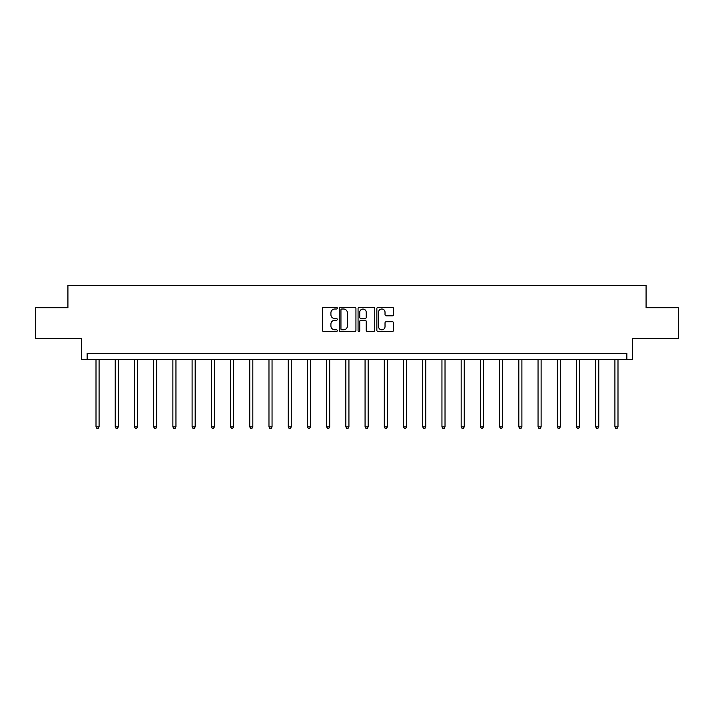 <?xml version="1.0" encoding="UTF-8"?>
<svg xmlns="http://www.w3.org/2000/svg" width="714" height="714" viewBox="0 0 714 714"><rect width="100%" height="100%" fill="white"/><g stroke="black" fill="none" stroke-linecap="round" stroke-linejoin="round"><path stroke-width="1.07" d="M337.285 308.162A0.848 0.848 0 0 0 336.446 307.323L323.594 307.323A1.205 1.205 0 0 0 322.389 308.528L322.389 330.296A1.205 1.205 0 0 0 323.594 331.501L336.446 331.501A0.848 0.848 0 0 0 337.285 330.662A0.848 0.848 0 0 0 336.446 329.814L334.777 329.814A3.873 3.873 0 0 1 330.912 325.941L330.912 324.129A3.873 3.873 0 0 1 334.777 320.256L336.446 320.256A0.848 0.848 0 0 0 337.285 319.408A0.848 0.848 0 0 0 336.446 318.569L334.777 318.569A3.873 3.873 0 0 1 330.912 314.695L330.912 312.884A3.873 3.873 0 0 1 334.777 309.01L336.446 309.01A0.848 0.848 0 0 0 337.285 308.162M35.7 307.707L35.7 338.507L81.53 338.507L81.53 359.454L632.47 359.454L632.47 338.507L678.3 338.507L678.3 307.707L646.081 307.707L646.081 285.529L67.919 285.529L67.919 307.707L35.7 307.707M392.343 315.847A1.205 1.205 0 0 0 393.548 314.633L393.548 308.528A1.205 1.205 0 0 0 392.343 307.323L378.072 307.323A1.205 1.205 0 0 0 376.858 308.528L376.858 330.296A1.205 1.205 0 0 0 378.072 331.501L392.343 331.501A1.205 1.205 0 0 0 393.548 330.296L393.548 322.915A1.205 1.205 0 0 0 392.343 321.711L386.238 321.711A1.205 1.205 0 0 0 385.024 322.915L385.024 326.575A3.231 3.231 0 0 1 381.794 329.814A3.231 3.231 0 0 1 378.554 326.575L378.554 312.25A3.231 3.231 0 0 1 381.794 309.01A3.231 3.231 0 0 1 385.024 312.25L385.024 314.633A1.205 1.205 0 0 0 386.238 315.847L392.343 315.847M626.865 359.454L626.865 353.296L87.135 353.296L87.135 359.454M355.938 308.528A1.205 1.205 0 0 0 354.733 307.323L340.462 307.323A1.205 1.205 0 0 0 339.257 308.528L339.257 330.296A1.205 1.205 0 0 0 340.462 331.501L354.733 331.501A1.205 1.205 0 0 0 355.938 330.296L355.938 308.528M359.267 307.323L373.538 307.323A1.205 1.205 0 0 1 374.743 308.528L374.743 330.296A1.205 1.205 0 0 1 373.538 331.501L367.433 331.501A1.205 1.205 0 0 1 366.22 330.296L366.22 321.47A1.205 1.205 0 0 0 365.015 320.256L360.963 320.256A1.205 1.205 0 0 0 359.749 321.47L359.749 330.662A0.848 0.848 0 0 1 358.901 331.501A0.848 0.848 0 0 1 358.062 330.662L358.062 308.528A1.205 1.205 0 0 1 359.267 307.323M341.792 309.01A0.848 0.848 0 0 0 340.944 309.858L340.944 328.967A0.848 0.848 0 0 0 341.792 329.814L343.55 329.814A3.873 3.873 0 0 0 347.415 325.941L347.415 312.884A3.873 3.873 0 0 0 343.55 309.01L341.792 309.01M366.22 312.304A3.231 3.231 0 0 0 362.989 309.073A3.231 3.231 0 0 0 359.749 312.304L359.749 317.355A1.205 1.205 0 0 0 360.963 318.569L365.015 318.569A1.205 1.205 0 0 0 366.22 317.355L366.22 312.304M96.006 359.454L96.006 426.865L99.085 426.865L99.085 359.454M99.085 426.865L98.157 428.471L96.925 428.471L96.006 426.865M115.222 359.454L115.222 426.865L118.301 426.865L118.301 359.454M118.301 426.865L117.382 428.471L116.15 428.471L115.222 426.865M134.446 359.454L134.446 426.865L137.525 426.865L137.525 359.454M137.525 426.865L136.597 428.471L135.365 428.471L134.446 426.865M153.662 359.454L153.662 426.865L156.741 426.865L156.741 359.454M156.741 426.865L155.822 428.471L154.59 428.471L153.662 426.865M172.877 359.454L172.877 426.865L175.956 426.865L175.956 359.454M175.956 426.865L175.037 428.471L173.805 428.471L172.877 426.865M192.102 359.454L192.102 426.865L195.181 426.865L195.181 359.454M195.181 426.865L194.253 428.471L193.021 428.471L192.102 426.865M211.317 359.454L211.317 426.865L214.396 426.865L214.396 359.454M214.396 426.865L213.477 428.471L212.245 428.471L211.317 426.865M230.542 359.454L230.542 426.865L233.621 426.865L233.621 359.454M233.621 426.865L232.693 428.471L231.461 428.471L230.542 426.865M249.757 359.454L249.757 426.865L252.836 426.865L252.836 359.454M252.836 426.865L251.908 428.471L250.676 428.471L249.757 426.865M268.973 359.454L268.973 426.865L272.052 426.865L272.052 359.454M272.052 426.865L271.133 428.471L269.901 428.471L268.973 426.865M288.197 359.454L288.197 426.865L291.276 426.865L291.276 359.454M291.276 426.865L290.348 428.471L289.116 428.471L288.197 426.865M307.413 359.454L307.413 426.865L310.492 426.865L310.492 359.454M310.492 426.865L309.573 428.471L308.341 428.471L307.413 426.865M326.628 359.454L326.628 426.865L329.707 426.865L329.707 359.454M329.707 426.865L328.788 428.471L327.556 428.471L326.628 426.865M345.853 359.454L345.853 426.865L348.932 426.865L348.932 359.454M348.932 426.865L348.004 428.471L346.772 428.471L345.853 426.865M365.068 359.454L365.068 426.865L368.147 426.865L368.147 359.454M368.147 426.865L367.228 428.471L365.996 428.471L365.068 426.865M384.293 359.454L384.293 426.865L387.372 426.865L387.372 359.454M387.372 426.865L386.444 428.471L385.212 428.471L384.293 426.865M403.508 359.454L403.508 426.865L406.587 426.865L406.587 359.454M406.587 426.865L405.659 428.471L404.427 428.471L403.508 426.865M422.724 359.454L422.724 426.865L425.803 426.865L425.803 359.454M425.803 426.865L424.884 428.471L423.652 428.471L422.724 426.865M441.948 359.454L441.948 426.865L445.027 426.865L445.027 359.454M445.027 426.865L444.099 428.471L442.867 428.471L441.948 426.865M461.164 359.454L461.164 426.865L464.243 426.865L464.243 359.454M464.243 426.865L463.324 428.471L462.092 428.471L461.164 426.865M480.379 359.454L480.379 426.865L483.458 426.865L483.458 359.454M483.458 426.865L482.539 428.471L481.307 428.471L480.379 426.865M499.604 359.454L499.604 426.865L502.683 426.865L502.683 359.454M502.683 426.865L501.755 428.471L500.523 428.471L499.604 426.865M518.819 359.454L518.819 426.865L521.898 426.865L521.898 359.454M521.898 426.865L520.979 428.471L519.747 428.471L518.819 426.865M538.044 359.454L538.044 426.865L541.123 426.865L541.123 359.454M541.123 426.865L540.195 428.471L538.963 428.471L538.044 426.865M557.259 359.454L557.259 426.865L560.338 426.865L560.338 359.454M560.338 426.865L559.41 428.471L558.178 428.471L557.259 426.865M576.475 359.454L576.475 426.865L579.554 426.865L579.554 359.454M579.554 426.865L578.635 428.471L577.403 428.471L576.475 426.865M595.699 359.454L595.699 426.865L598.778 426.865L598.778 359.454M598.778 426.865L597.85 428.471L596.618 428.471L595.699 426.865M614.915 359.454L614.915 426.865L617.994 426.865L617.994 359.454M617.994 426.865L617.074 428.471L615.843 428.471L614.915 426.865"/></g></svg>
